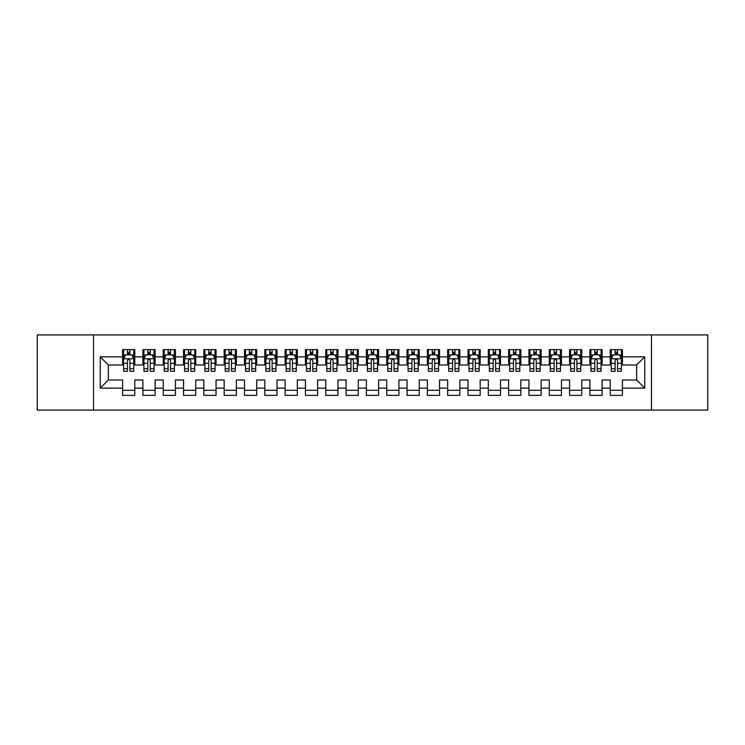 <?xml version="1.0" encoding="UTF-8"?>
<svg xmlns="http://www.w3.org/2000/svg" width="745" height="745" viewBox="0 0 745 745"><rect width="100%" height="100%" fill="white"/><g stroke="black" fill="none" stroke-linecap="round" stroke-linejoin="round"><path stroke-width="1.12" d="M651.465 410.085L707.75 410.085L707.75 334.915L651.465 334.915L651.465 410.085L93.535 410.085L93.535 334.915L37.25 334.915L37.25 410.085L93.535 410.085M651.465 334.915L93.535 334.915M100.24 388.145L100.24 356.855L122.59 356.855L122.59 364.985L108.36 364.985L108.36 380.015L100.24 388.145L122.59 388.145L122.59 395.362L134.78 395.362L134.78 388.145L142.9 388.145L142.9 395.362L155.1 395.362L155.1 388.145L163.22 388.145L163.22 395.362L175.41 395.362L175.41 388.145L183.54 388.145L183.54 395.362L195.73 395.362L195.73 388.145L203.86 388.145L203.86 395.362L216.05 395.362L216.05 388.145L224.18 388.145L224.18 395.362L236.37 395.362L236.37 388.145L244.5 388.145L244.5 395.362L256.69 395.362L256.69 388.145L264.81 388.145L264.81 395.362L277 395.362L277 388.145L285.13 388.145L285.13 395.362L297.32 395.362L297.32 388.145L305.45 388.145L305.45 395.362L317.64 395.362L317.64 388.145L325.77 388.145L325.77 395.362L337.96 395.362L337.96 388.145L346.09 388.145L346.09 395.362L358.28 395.362L358.28 388.145L366.4 388.145L366.4 395.362L378.6 395.362L378.6 388.145L386.72 388.145L386.72 395.362L398.91 395.362L398.91 388.145L407.04 388.145L407.04 395.362L419.23 395.362L419.23 388.145L427.36 388.145L427.36 395.362L439.55 395.362L439.55 388.145L447.68 388.145L447.68 395.362L459.87 395.362L459.87 388.145L468 388.145L468 395.362L480.19 395.362L480.19 388.145L488.31 388.145L488.31 395.362L500.5 395.362L500.5 388.145L508.63 388.145L508.63 395.362L520.82 395.362L520.82 388.145L528.95 388.145L528.95 395.362L541.14 395.362L541.14 388.145L549.27 388.145L549.27 395.362L561.46 395.362L561.46 388.145L569.59 388.145L569.59 395.362L581.78 395.362L581.78 388.145L589.9 388.145L589.9 395.362L602.1 395.362L602.1 388.145L610.22 388.145L610.22 395.362L622.41 395.362L622.41 380.015L636.64 380.015L636.64 364.985L622.41 364.985L622.41 356.855L644.76 356.855L644.76 388.145L622.41 388.145M622.41 356.855L622.41 349.638L610.22 349.638L610.22 356.855L602.1 356.855L602.1 349.638L589.9 349.638L589.9 356.855L581.78 356.855L581.78 349.638L569.59 349.638L569.59 356.855L561.46 356.855L561.46 349.638L549.27 349.638L549.27 356.855L541.14 356.855L541.14 349.638L528.95 349.638L528.95 356.855L520.82 356.855L520.82 349.638L508.63 349.638L508.63 356.855L500.5 356.855L500.5 349.638L488.31 349.638L488.31 356.855L480.19 356.855L480.19 349.638L468 349.638L468 356.855L459.87 356.855L459.87 349.638L447.68 349.638L447.68 356.855L439.55 356.855L439.55 349.638L427.36 349.638L427.36 356.855L419.23 356.855L419.23 349.638L407.04 349.638L407.04 356.855L398.91 356.855L398.91 349.638L386.72 349.638L386.72 356.855L378.6 356.855L378.6 349.638L366.4 349.638L366.4 356.855L358.28 356.855L358.28 349.638L346.09 349.638L346.09 356.855L337.96 356.855L337.96 349.638L325.77 349.638L325.77 356.855L317.64 356.855L317.64 349.638L305.45 349.638L305.45 356.855L297.32 356.855L297.32 349.638L285.13 349.638L285.13 356.855L277 356.855L277 349.638L264.81 349.638L264.81 356.855L256.69 356.855L256.69 349.638L244.5 349.638L244.5 356.855L236.37 356.855L236.37 349.638L224.18 349.638L224.18 356.855L216.05 356.855L216.05 349.638L203.86 349.638L203.86 356.855L195.73 356.855L195.73 349.638L183.54 349.638L183.54 356.855L175.41 356.855L175.41 349.638L163.22 349.638L163.22 356.855L155.1 356.855L155.1 349.638L142.9 349.638L142.9 356.855L134.78 356.855L134.78 349.638L122.59 349.638L122.59 356.855M602.1 388.145L602.1 380.015L610.22 380.015L610.22 388.145M644.76 356.855L636.64 364.985M581.78 388.145L581.78 380.015L589.9 380.015L589.9 388.145M610.22 356.855L610.22 364.985L602.1 364.985L602.1 356.855M561.46 388.145L561.46 380.015L569.59 380.015L569.59 388.145M589.9 356.855L589.9 364.985L581.78 364.985L581.78 356.855M541.14 388.145L541.14 380.015L549.27 380.015L549.27 388.145M569.59 356.855L569.59 364.985L561.46 364.985L561.46 356.855M520.82 388.145L520.82 380.015L528.95 380.015L528.95 388.145M549.27 356.855L549.27 364.985L541.14 364.985L541.14 356.855M500.5 388.145L500.5 380.015L508.63 380.015L508.63 388.145M528.95 356.855L528.95 364.985L520.82 364.985L520.82 356.855M480.19 388.145L480.19 380.015L488.31 380.015L488.31 388.145M508.63 356.855L508.63 364.985L500.5 364.985L500.5 356.855M459.87 388.145L459.87 380.015L468 380.015L468 388.145M488.31 356.855L488.31 364.985L480.19 364.985L480.19 356.855M439.55 388.145L439.55 380.015L447.68 380.015L447.68 388.145M468 356.855L468 364.985L459.87 364.985L459.87 356.855M419.23 388.145L419.23 380.015L427.36 380.015L427.36 388.145M447.68 356.855L447.68 364.985L439.55 364.985L439.55 356.855M398.91 388.145L398.91 380.015L407.04 380.015L407.04 388.145M427.36 356.855L427.36 364.985L419.23 364.985L419.23 356.855M378.6 388.145L378.6 380.015L386.72 380.015L386.72 388.145M407.04 356.855L407.04 364.985L398.91 364.985L398.91 356.855M358.28 388.145L358.28 380.015L366.4 380.015L366.4 388.145M386.72 356.855L386.72 364.985L378.6 364.985L378.6 356.855M337.96 388.145L337.96 380.015L346.09 380.015L346.09 388.145M366.4 356.855L366.4 364.985L358.28 364.985L358.28 356.855M317.64 388.145L317.64 380.015L325.77 380.015L325.77 388.145M346.09 356.855L346.09 364.985L337.96 364.985L337.96 356.855M297.32 388.145L297.32 380.015L305.45 380.015L305.45 388.145M325.77 356.855L325.77 364.985L317.64 364.985L317.64 356.855M277 388.145L277 380.015L285.13 380.015L285.13 388.145M305.45 356.855L305.45 364.985L297.32 364.985L297.32 356.855M256.69 388.145L256.69 380.015L264.81 380.015L264.81 388.145M285.13 356.855L285.13 364.985L277 364.985L277 356.855M236.37 388.145L236.37 380.015L244.5 380.015L244.5 388.145M264.81 356.855L264.81 364.985L256.69 364.985L256.69 356.855M216.05 388.145L216.05 380.015L224.18 380.015L224.18 388.145M244.5 356.855L244.5 364.985L236.37 364.985L236.37 356.855M195.73 388.145L195.73 380.015L203.86 380.015L203.86 388.145M224.18 356.855L224.18 364.985L216.05 364.985L216.05 356.855M175.41 388.145L175.41 380.015L183.54 380.015L183.54 388.145M203.86 356.855L203.86 364.985L195.73 364.985L195.73 356.855M155.1 388.145L155.1 380.015L163.22 380.015L163.22 388.145M183.54 356.855L183.54 364.985L175.41 364.985L175.41 356.855M134.78 388.145L134.78 380.015L142.9 380.015L142.9 388.145M163.22 356.855L163.22 364.985L155.1 364.985L155.1 356.855M108.36 380.015L122.59 380.015L122.59 388.145M142.9 356.855L142.9 364.985L134.78 364.985L134.78 356.855M610.22 354.722L611.235 354.722M621.395 354.722L622.41 354.722M589.9 354.722L590.925 354.722M601.075 354.722L602.1 354.722M569.59 354.722L570.605 354.722M580.765 354.722L581.78 354.722M549.27 354.722L550.285 354.722M560.445 354.722L561.46 354.722M528.95 354.722L529.965 354.722M540.125 354.722L541.14 354.722M508.63 354.722L509.645 354.722M519.805 354.722L520.82 354.722M488.31 354.722L489.325 354.722M499.485 354.722L500.5 354.722M468 354.722L469.015 354.722M479.175 354.722L480.19 354.722M447.68 354.722L448.695 354.722M458.855 354.722L459.87 354.722M427.36 354.722L428.375 354.722M438.535 354.722L439.55 354.722M407.04 354.722L408.055 354.722M418.215 354.722L419.23 354.722M386.72 354.722L387.735 354.722M397.895 354.722L398.91 354.722M366.4 354.722L367.425 354.722M377.575 354.722L378.6 354.722M346.09 354.722L347.105 354.722M357.265 354.722L358.28 354.722M325.77 354.722L326.785 354.722M336.945 354.722L337.96 354.722M305.45 354.722L306.465 354.722M316.625 354.722L317.64 354.722M285.13 354.722L286.145 354.722M296.305 354.722L297.32 354.722M264.81 354.722L265.825 354.722M275.985 354.722L277 354.722M244.5 354.722L245.515 354.722M255.675 354.722L256.69 354.722M224.18 354.722L225.195 354.722M235.355 354.722L236.37 354.722M203.86 354.722L204.875 354.722M215.035 354.722L216.05 354.722M183.54 354.722L184.555 354.722M194.715 354.722L195.73 354.722M163.22 354.722L164.235 354.722M174.395 354.722L175.41 354.722M142.9 354.722L143.925 354.722M154.075 354.722L155.1 354.722M122.59 354.722L123.605 354.722M133.765 354.722L134.78 354.722M122.59 390.278L134.78 390.278M142.9 390.278L155.1 390.278M163.22 390.278L175.41 390.278M183.54 390.278L195.73 390.278M203.86 390.278L216.05 390.278M224.18 390.278L236.37 390.278M244.5 390.278L256.69 390.278M264.81 390.278L277 390.278M285.13 390.278L297.32 390.278M305.45 390.278L317.64 390.278M325.77 390.278L337.96 390.278M346.09 390.278L358.28 390.278M366.4 390.278L378.6 390.278M386.72 390.278L398.91 390.278M407.04 390.278L419.23 390.278M427.36 390.278L439.55 390.278M447.68 390.278L459.87 390.278M468 390.278L480.19 390.278M488.31 390.278L500.5 390.278M508.63 390.278L520.82 390.278M528.95 390.278L541.14 390.278M549.27 390.278L561.46 390.278M569.59 390.278L581.78 390.278M589.9 390.278L602.1 390.278M610.22 390.278L622.41 390.278M100.24 356.855L108.36 364.985M636.64 380.015L644.76 388.145M129.9 352.283L127.46 352.283M133.765 368.738L129.9 368.738L129.9 371.28L133.765 371.28L133.765 358.885L131.725 354.825L125.635 354.825L123.605 358.885L123.605 371.28L127.46 371.28L127.46 368.738L123.605 368.738M123.605 358.885L123.605 349.638M133.765 358.885L133.765 349.638M127.46 354.825L127.46 349.638M129.9 349.638L129.9 354.825M129.9 368.738L129.9 360.412C129.09 358.848 128.28 358.848 127.46 360.412L127.46 368.738M129.9 354.722L127.46 354.722M150.22 352.283L147.78 352.283M154.075 368.738L150.22 368.738L150.22 371.28L154.075 371.28L154.075 358.885L152.045 354.825L145.955 354.825L143.925 358.885L143.925 371.28L147.78 371.28L147.78 368.738L143.925 368.738M143.925 358.885L143.925 349.638M154.075 358.885L154.075 349.638M147.78 354.825L147.78 349.638M150.22 349.638L150.22 354.825M150.22 368.738L150.22 360.412C149.41 358.848 148.59 358.848 147.78 360.412L147.78 368.738M150.22 354.722L147.78 354.722M170.54 352.283L168.1 352.283M174.395 368.738L170.54 368.738L170.54 371.28L174.395 371.28L174.395 358.885L172.365 354.825L166.275 354.825L164.235 358.885L164.235 371.28L168.1 371.28L168.1 368.738L164.235 368.738M164.235 358.885L164.235 349.638M174.395 358.885L174.395 349.638M168.1 354.825L168.1 349.638M170.54 349.638L170.54 354.825M170.54 368.738L170.54 360.412C169.73 358.848 168.91 358.848 168.1 360.412L168.1 368.738M170.54 354.722L168.1 354.722M190.86 352.283L188.42 352.283M194.715 368.738L190.86 368.738L190.86 371.28L194.715 371.28L194.715 358.885L192.685 354.825L186.585 354.825L184.555 358.885L184.555 371.28L188.42 371.28L188.42 368.738L184.555 368.738M184.555 358.885L184.555 349.638M194.715 358.885L194.715 349.638M188.42 354.825L188.42 349.638M190.86 349.638L190.86 354.825M190.86 368.738L190.86 360.412C190.04 358.848 189.23 358.848 188.42 360.412L188.42 368.738M190.86 354.722L188.42 354.722M211.17 352.283L208.74 352.283M215.035 368.738L211.17 368.738L211.17 371.28L215.035 371.28L215.035 358.885L213.005 354.825L206.905 354.825L204.875 358.885L204.875 371.28L208.74 371.28L208.74 368.738L204.875 368.738M204.875 358.885L204.875 349.638M215.035 358.885L215.035 349.638M208.74 354.825L208.74 349.638M211.17 349.638L211.17 354.825M211.17 368.738L211.17 360.412C210.36 358.848 209.55 358.848 208.74 360.412L208.74 368.738M211.17 354.722L208.74 354.722M231.49 352.283L229.05 352.283M235.355 368.738L231.49 368.738L231.49 371.28L235.355 371.28L235.355 358.885L233.325 354.825L227.225 354.825L225.195 358.885L225.195 371.28L229.05 371.28L229.05 368.738L225.195 368.738M225.195 358.885L225.195 349.638M235.355 358.885L235.355 349.638M229.05 354.825L229.05 349.638M231.49 349.638L231.49 354.825M231.49 368.738L231.49 360.412C230.68 358.848 229.87 358.848 229.05 360.412L229.05 368.738M231.49 354.722L229.05 354.722M251.81 352.283L249.37 352.283M255.675 368.738L251.81 368.738L251.81 371.28L255.675 371.28L255.675 358.885L253.635 354.825L247.545 354.825L245.515 358.885L245.515 371.28L249.37 371.28L249.37 368.738L245.515 368.738M245.515 358.885L245.515 349.638M255.675 358.885L255.675 349.638M249.37 354.825L249.37 349.638M251.81 349.638L251.81 354.825M251.81 368.738L251.81 360.412C251 358.848 250.19 358.848 249.37 360.412L249.37 368.738M251.81 354.722L249.37 354.722M272.13 352.283L269.69 352.283M275.985 368.738L272.13 368.738L272.13 371.28L275.985 371.28L275.985 358.885L273.955 354.825L267.865 354.825L265.825 358.885L265.825 371.28L269.69 371.28L269.69 368.738L265.825 368.738M265.825 358.885L265.825 349.638M275.985 358.885L275.985 349.638M269.69 354.825L269.69 349.638M272.13 349.638L272.13 354.825M272.13 368.738L272.13 360.412C271.32 358.848 270.5 358.848 269.69 360.412L269.69 368.738M272.13 354.722L269.69 354.722M292.45 352.283L290.01 352.283M296.305 368.738L292.45 368.738L292.45 371.28L296.305 371.28L296.305 358.885L294.275 354.825L288.175 354.825L286.145 358.885L286.145 371.28L290.01 371.28L290.01 368.738L286.145 368.738M286.145 358.885L286.145 349.638M296.305 358.885L296.305 349.638M290.01 354.825L290.01 349.638M292.45 349.638L292.45 354.825M292.45 368.738L292.45 360.412C291.63 358.848 290.82 358.848 290.01 360.412L290.01 368.738M292.45 354.722L290.01 354.722M312.76 352.283L310.33 352.283M316.625 368.738L312.76 368.738L312.76 371.28L316.625 371.28L316.625 358.885L314.595 354.825L308.495 354.825L306.465 358.885L306.465 371.28L310.33 371.28L310.33 368.738L306.465 368.738M306.465 358.885L306.465 349.638M316.625 358.885L316.625 349.638M310.33 354.825L310.33 349.638M312.76 349.638L312.76 354.825M312.76 368.738L312.76 360.412C311.95 358.848 311.14 358.848 310.33 360.412L310.33 368.738M312.76 354.722L310.33 354.722M333.08 352.283L330.64 352.283M336.945 368.738L333.08 368.738L333.08 371.28L336.945 371.28L336.945 358.885L334.915 354.825L328.815 354.825L326.785 358.885L326.785 371.28L330.64 371.28L330.64 368.738L326.785 368.738M326.785 358.885L326.785 349.638M336.945 358.885L336.945 349.638M330.64 354.825L330.64 349.638M333.08 349.638L333.08 354.825M333.08 368.738L333.08 360.412C332.27 358.848 331.46 358.848 330.64 360.412L330.64 368.738M333.08 354.722L330.64 354.722M353.4 352.283L350.96 352.283M357.265 368.738L353.4 368.738L353.4 371.28L357.265 371.28L357.265 358.885L355.225 354.825L349.135 354.825L347.105 358.885L347.105 371.28L350.96 371.28L350.96 368.738L347.105 368.738M347.105 358.885L347.105 349.638M357.265 358.885L357.265 349.638M350.96 354.825L350.96 349.638M353.4 349.638L353.4 354.825M353.4 368.738L353.4 360.412C352.59 358.848 351.78 358.848 350.96 360.412L350.96 368.738M353.4 354.722L350.96 354.722M373.72 352.283L371.28 352.283M377.575 368.738L373.72 368.738L373.72 371.28L377.575 371.28L377.575 358.885L375.545 354.825L369.455 354.825L367.425 358.885L367.425 371.28L371.28 371.28L371.28 368.738L367.425 368.738M367.425 358.885L367.425 349.638M377.575 358.885L377.575 349.638M371.28 354.825L371.28 349.638M373.72 349.638L373.72 354.825M373.72 368.738L373.72 360.412C372.91 358.848 372.09 358.848 371.28 360.412L371.28 368.738M373.72 354.722L371.28 354.722M394.04 352.283L391.6 352.283M397.895 368.738L394.04 368.738L394.04 371.28L397.895 371.28L397.895 358.885L395.865 354.825L389.775 354.825L387.735 358.885L387.735 371.28L391.6 371.28L391.6 368.738L387.735 368.738M387.735 358.885L387.735 349.638M397.895 358.885L397.895 349.638M391.6 354.825L391.6 349.638M394.04 349.638L394.04 354.825M394.04 368.738L394.04 360.412C393.23 358.848 392.41 358.848 391.6 360.412L391.6 368.738M394.04 354.722L391.6 354.722M414.36 352.283L411.92 352.283M418.215 368.738L414.36 368.738L414.36 371.28L418.215 371.28L418.215 358.885L416.185 354.825L410.085 354.825L408.055 358.885L408.055 371.28L411.92 371.28L411.92 368.738L408.055 368.738M408.055 358.885L408.055 349.638M418.215 358.885L418.215 349.638M411.92 354.825L411.92 349.638M414.36 349.638L414.36 354.825M414.36 368.738L414.36 360.412C413.54 358.848 412.73 358.848 411.92 360.412L411.92 368.738M414.36 354.722L411.92 354.722M434.67 352.283L432.24 352.283M438.535 368.738L434.67 368.738L434.67 371.28L438.535 371.28L438.535 358.885L436.505 354.825L430.405 354.825L428.375 358.885L428.375 371.28L432.24 371.28L432.24 368.738L428.375 368.738M428.375 358.885L428.375 349.638M438.535 358.885L438.535 349.638M432.24 354.825L432.24 349.638M434.67 349.638L434.67 354.825M434.67 368.738L434.67 360.412C433.86 358.848 433.05 358.848 432.24 360.412L432.24 368.738M434.67 354.722L432.24 354.722M454.99 352.283L452.55 352.283M458.855 368.738L454.99 368.738L454.99 371.28L458.855 371.28L458.855 358.885L456.825 354.825L450.725 354.825L448.695 358.885L448.695 371.28L452.55 371.28L452.55 368.738L448.695 368.738M448.695 358.885L448.695 349.638M458.855 358.885L458.855 349.638M452.55 354.825L452.55 349.638M454.99 349.638L454.99 354.825M454.99 368.738L454.99 360.412C454.18 358.848 453.37 358.848 452.55 360.412L452.55 368.738M454.99 354.722L452.55 354.722M475.31 352.283L472.87 352.283M479.175 368.738L475.31 368.738L475.31 371.28L479.175 371.28L479.175 358.885L477.135 354.825L471.045 354.825L469.015 358.885L469.015 371.28L472.87 371.28L472.87 368.738L469.015 368.738M469.015 358.885L469.015 349.638M479.175 358.885L479.175 349.638M472.87 354.825L472.87 349.638M475.31 349.638L475.31 354.825M475.31 368.738L475.31 360.412C474.5 358.848 473.69 358.848 472.87 360.412L472.87 368.738M475.31 354.722L472.87 354.722M495.63 352.283L493.19 352.283M499.485 368.738L495.63 368.738L495.63 371.28L499.485 371.28L499.485 358.885L497.455 354.825L491.365 354.825L489.325 358.885L489.325 371.28L493.19 371.28L493.19 368.738L489.325 368.738M489.325 358.885L489.325 349.638M499.485 358.885L499.485 349.638M493.19 354.825L493.19 349.638M495.63 349.638L495.63 354.825M495.63 368.738L495.63 360.412C494.82 358.848 494 358.848 493.19 360.412L493.19 368.738M495.63 354.722L493.19 354.722M515.95 352.283L513.51 352.283M519.805 368.738L515.95 368.738L515.95 371.28L519.805 371.28L519.805 358.885L517.775 354.825L511.675 354.825L509.645 358.885L509.645 371.28L513.51 371.28L513.51 368.738L509.645 368.738M509.645 358.885L509.645 349.638M519.805 358.885L519.805 349.638M513.51 354.825L513.51 349.638M515.95 349.638L515.95 354.825M515.95 368.738L515.95 360.412C515.13 358.848 514.32 358.848 513.51 360.412L513.51 368.738M515.95 354.722L513.51 354.722M536.26 352.283L533.83 352.283M540.125 368.738L536.26 368.738L536.26 371.28L540.125 371.28L540.125 358.885L538.095 354.825L531.995 354.825L529.965 358.885L529.965 371.28L533.83 371.28L533.83 368.738L529.965 368.738M529.965 358.885L529.965 349.638M540.125 358.885L540.125 349.638M533.83 354.825L533.83 349.638M536.26 349.638L536.26 354.825M536.26 368.738L536.26 360.412C535.45 358.848 534.64 358.848 533.83 360.412L533.83 368.738M536.26 354.722L533.83 354.722M556.58 352.283L554.14 352.283M560.445 368.738L556.58 368.738L556.58 371.28L560.445 371.28L560.445 358.885L558.415 354.825L552.315 354.825L550.285 358.885L550.285 371.28L554.14 371.28L554.14 368.738L550.285 368.738M550.285 358.885L550.285 349.638M560.445 358.885L560.445 349.638M554.14 354.825L554.14 349.638M556.58 349.638L556.58 354.825M556.58 368.738L556.58 360.412C555.77 358.848 554.96 358.848 554.14 360.412L554.14 368.738M556.58 354.722L554.14 354.722M576.9 352.283L574.46 352.283M580.765 368.738L576.9 368.738L576.9 371.28L580.765 371.28L580.765 358.885L578.725 354.825L572.635 354.825L570.605 358.885L570.605 371.28L574.46 371.28L574.46 368.738L570.605 368.738M570.605 358.885L570.605 349.638M580.765 358.885L580.765 349.638M574.46 354.825L574.46 349.638M576.9 349.638L576.9 354.825M576.9 368.738L576.9 360.412C576.09 358.848 575.28 358.848 574.46 360.412L574.46 368.738M576.9 354.722L574.46 354.722M597.22 352.283L594.78 352.283M601.075 368.738L597.22 368.738L597.22 371.28L601.075 371.28L601.075 358.885L599.045 354.825L592.955 354.825L590.925 358.885L590.925 371.28L594.78 371.28L594.78 368.738L590.925 368.738M590.925 358.885L590.925 349.638M601.075 358.885L601.075 349.638M594.78 354.825L594.78 349.638M597.22 349.638L597.22 354.825M597.22 368.738L597.22 360.412C596.41 358.848 595.59 358.848 594.78 360.412L594.78 368.738M597.22 354.722L594.78 354.722M617.54 352.283L615.1 352.283M621.395 368.738L617.54 368.738L617.54 371.28L621.395 371.28L621.395 358.885L619.365 354.825L613.275 354.825L611.235 358.885L611.235 371.28L615.1 371.28L615.1 368.738L611.235 368.738M611.235 358.885L611.235 349.638M621.395 358.885L621.395 349.638M615.1 354.825L615.1 349.638M617.54 349.638L617.54 354.825M617.54 368.738L617.54 360.412C616.73 358.848 615.91 358.848 615.1 360.412L615.1 368.738M617.54 354.722L615.1 354.722M133.709 358.783L123.651 358.783M123.605 355.067L125.514 355.067M131.856 355.067L133.765 355.067M127.46 363.29L123.605 363.29M133.765 363.29L129.9 363.29M129.9 353.577L127.46 353.577M154.029 358.783L143.971 358.783M143.925 355.067L145.834 355.067M152.166 355.067L154.075 355.067M147.78 363.29L143.925 363.29M154.075 363.29L150.22 363.29M150.22 353.577L147.78 353.577M174.349 358.783L164.291 358.783M164.235 355.067L166.144 355.067M172.486 355.067L174.395 355.067M168.1 363.29L164.235 363.29M174.395 363.29L170.54 363.29M170.54 353.577L168.1 353.577M194.668 358.783L184.611 358.783M184.555 355.067L186.464 355.067M192.806 355.067L194.715 355.067M188.42 363.29L184.555 363.29M194.715 363.29L190.86 363.29M190.86 353.577L188.42 353.577M214.979 358.783L204.922 358.783M204.875 355.067L206.784 355.067M213.126 355.067L215.035 355.067M208.74 363.29L204.875 363.29M215.035 363.29L211.17 363.29M211.17 353.577L208.74 353.577M235.299 358.783L225.241 358.783M225.195 355.067L227.104 355.067M233.446 355.067L235.355 355.067M229.05 363.29L225.195 363.29M235.355 363.29L231.49 363.29M231.49 353.577L229.05 353.577M255.619 358.783L245.561 358.783M245.515 355.067L247.424 355.067M253.756 355.067L255.675 355.067M249.37 363.29L245.515 363.29M255.675 363.29L251.81 363.29M251.81 353.577L249.37 353.577M275.939 358.783L265.881 358.783M265.825 355.067L267.744 355.067M274.076 355.067L275.985 355.067M269.69 363.29L265.825 363.29M275.985 363.29L272.13 363.29M272.13 353.577L269.69 353.577M296.259 358.783L286.201 358.783M286.145 355.067L288.054 355.067M294.396 355.067L296.305 355.067M290.01 363.29L286.145 363.29M296.305 363.29L292.45 363.29M292.45 353.577L290.01 353.577M316.578 358.783L306.521 358.783M306.465 355.067L308.374 355.067M314.716 355.067L316.625 355.067M310.33 363.29L306.465 363.29M316.625 363.29L312.76 363.29M312.76 353.577L310.33 353.577M336.889 358.783L326.832 358.783M326.785 355.067L328.694 355.067M335.036 355.067L336.945 355.067M330.64 363.29L326.785 363.29M336.945 363.29L333.08 363.29M333.08 353.577L330.64 353.577M357.209 358.783L347.151 358.783M347.105 355.067L349.014 355.067M355.356 355.067L357.265 355.067M350.96 363.29L347.105 363.29M357.265 363.29L353.4 363.29M353.4 353.577L350.96 353.577M377.529 358.783L367.471 358.783M367.425 355.067L369.334 355.067M375.666 355.067L377.575 355.067M371.28 363.29L367.425 363.29M377.575 363.29L373.72 363.29M373.72 353.577L371.28 353.577M397.849 358.783L387.791 358.783M387.735 355.067L389.644 355.067M395.986 355.067L397.895 355.067M391.6 363.29L387.735 363.29M397.895 363.29L394.04 363.29M394.04 353.577L391.6 353.577M418.169 358.783L408.111 358.783M408.055 355.067L409.964 355.067M416.306 355.067L418.215 355.067M411.92 363.29L408.055 363.29M418.215 363.29L414.36 363.29M414.36 353.577L411.92 353.577M438.479 358.783L428.422 358.783M428.375 355.067L430.284 355.067M436.626 355.067L438.535 355.067M432.24 363.29L428.375 363.29M438.535 363.29L434.67 363.29M434.67 353.577L432.24 353.577M458.799 358.783L448.741 358.783M448.695 355.067L450.604 355.067M456.946 355.067L458.855 355.067M452.55 363.29L448.695 363.29M458.855 363.29L454.99 363.29M454.99 353.577L452.55 353.577M479.119 358.783L469.061 358.783M469.015 355.067L470.924 355.067M477.256 355.067L479.175 355.067M472.87 363.29L469.015 363.29M479.175 363.29L475.31 363.29M475.31 353.577L472.87 353.577M499.439 358.783L489.381 358.783M489.325 355.067L491.244 355.067M497.576 355.067L499.485 355.067M493.19 363.29L489.325 363.29M499.485 363.29L495.63 363.29M495.63 353.577L493.19 353.577M519.759 358.783L509.701 358.783M509.645 355.067L511.554 355.067M517.896 355.067L519.805 355.067M513.51 363.29L509.645 363.29M519.805 363.29L515.95 363.29M515.95 353.577L513.51 353.577M540.078 358.783L530.021 358.783M529.965 355.067L531.874 355.067M538.216 355.067L540.125 355.067M533.83 363.29L529.965 363.29M540.125 363.29L536.26 363.29M536.26 353.577L533.83 353.577M560.389 358.783L550.332 358.783M550.285 355.067L552.194 355.067M558.536 355.067L560.445 355.067M554.14 363.29L550.285 363.29M560.445 363.29L556.58 363.29M556.58 353.577L554.14 353.577M580.709 358.783L570.651 358.783M570.605 355.067L572.514 355.067M578.856 355.067L580.765 355.067M574.46 363.29L570.605 363.29M580.765 363.29L576.9 363.29M576.9 353.577L574.46 353.577M601.029 358.783L590.971 358.783M590.925 355.067L592.834 355.067M599.166 355.067L601.075 355.067M594.78 363.29L590.925 363.29M601.075 363.29L597.22 363.29M597.22 353.577L594.78 353.577M621.349 358.783L611.291 358.783M611.235 355.067L613.144 355.067M619.486 355.067L621.395 355.067M615.1 363.29L611.235 363.29M621.395 363.29L617.54 363.29M617.54 353.577L615.1 353.577"/></g></svg>
